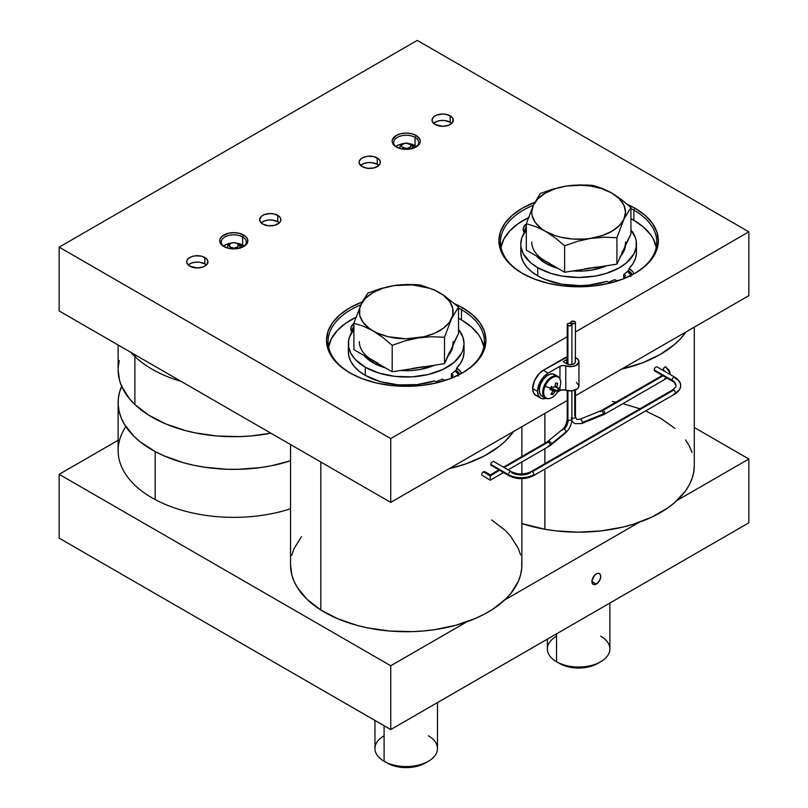 <?xml version="1.0" encoding="UTF-8"?>
<svg xmlns="http://www.w3.org/2000/svg" width="808" height="808" viewBox="0 0 808 808"><rect width="100%" height="100%" fill="white"/><g stroke="black" fill="none" stroke-linecap="round" stroke-linejoin="round"><path stroke-width="1.21" d="M604.364 414.312A2.343 1.353 -120 0 0 604.839 413.241A11.726 6.767 180 0 1 603.273 413.999A2.343 1.101 68 0 1 602.818 415.06A2.343 1.101 -112 0 0 603.273 413.999A2.343 1.101 -112 0 0 602.485 411.615A2.343 1.101 -112 0 0 601.051 410.716A2.343 1.101 68 0 1 602.475 411.605A2.343 1.101 68 0 1 603.273 413.999A11.726 6.767 0 0 0 604.839 413.241A2.343 1.353 60 0 1 604.354 414.322L581.78 423.564A2.343 1.101 68 0 1 581.134 423.473M663.257 370.62L663.6 368.317L664.843 367.115A2.343 1.353 120 0 0 663.186 369.983A2.343 1.353 120 0 0 663.257 370.519A2.343 1.353 -60 0 1 663.186 369.983A7.03 4.06 180 0 1 664.762 371.377A7.03 4.06 0 0 0 663.186 369.983A2.343 1.353 -60 0 1 664.843 367.115A2.343 1.353 -60 0 1 666.014 367.004A2.343 1.353 -60 0 1 666.499 368.074A11.726 6.767 180 0 1 669.933 372.862A11.726 6.767 180 0 1 669.691 374.225A11.726 6.767 0 0 0 669.933 372.862L669.751 374.266M666.984 378.083L666.014 378.72A2.343 1.353 -120 0 0 666.489 377.801A2.343 1.353 60 0 1 666.024 378.71A2.343 1.353 60 0 1 664.843 378.599M674.862 377.215A2.343 1.353 120 0 0 673.054 377.831A2.343 1.353 120 0 0 672.024 380.194L654.116 369.852L654.631 368.246L654.116 369.852L654.631 370.953L654.116 369.852L672.024 380.194A13.282 7.666 180 0 1 675.912 385.618A13.282 7.666 0 0 0 672.024 380.194A2.343 1.353 120 0 0 672.498 381.265A2.343 1.353 -60 0 1 672.024 380.194A2.343 1.353 -60 0 1 673.044 377.841A2.343 1.353 -60 0 1 674.852 377.205A2.343 1.353 -60 0 1 675.337 378.285A17.978 10.383 180 0 1 680.609 385.618A17.978 10.383 180 0 1 675.337 392.961A2.343 1.353 60 0 1 674.862 394.031A2.343 1.353 60 0 1 673.68 393.92M674.852 394.031A2.343 1.353 -120 0 0 675.337 392.961A17.978 10.383 0 0 0 680.609 385.618C680.902 388.385 678.993 391.193 674.852 394.031L533.381 475.71A2.343 1.353 -120 0 0 533.866 474.639A17.978 10.383 180 0 1 508.444 474.639A2.343 1.353 120 0 0 508.919 475.71A2.343 1.353 -60 0 1 508.444 474.639A2.343 1.353 -60 0 1 509.474 472.276A2.343 1.353 -60 0 1 511.272 471.65A2.343 1.353 -60 0 1 511.767 472.72A13.282 7.666 0 0 0 530.553 472.72A2.343 1.353 60 0 1 531.038 471.65A2.343 1.353 60 0 1 532.209 471.771A2.343 1.353 60 0 1 533.866 474.639A2.343 1.353 60 0 1 533.381 475.71C525.23 479.639 517.08 479.639 508.929 475.71L490.84 465.065L491.183 462.752L493.405 461.328L491.183 462.752L490.719 464.398L508.444 474.639A17.978 10.383 0 0 0 533.866 474.639A2.343 1.353 -120 0 0 532.209 471.771A2.343 1.353 -120 0 0 531.028 471.66M550.884 445.036A2.343 1.566 -129.5 0 0 551.308 444.006A11.726 6.767 180 0 1 549.995 444.905A2.343 1.353 60 0 1 549.521 445.976A2.343 1.353 60 0 1 548.339 445.864M290.547 564.853L291.86 574.963L294.112 581.386L297.445 587.648L307.212 599.465L320.786 609.959L320.786 462.004L320.786 609.959A115.665 66.781 0 0 0 448.026 627.2A115.665 66.781 0 0 0 521.877 564.933L521.877 478.659M513.625 431.442A115.665 66.781 180 0 1 449.107 468.701L466.024 463.832L484.194 456.005L499.354 446.269L505.626 440.804L513.625 431.442M482.79 472.185L484.689 471.609L482.214 472.892L482.79 472.185M481.831 473.7L482.214 472.892L481.831 473.7M481.831 475.175L481.699 474.508L481.831 475.175M694.294 465.499L693.719 472.044L692.042 478.518L689.264 484.871L685.426 491.042L674.7 502.576L667.923 507.838L651.864 517.08L632.997 524.331L622.726 527.129L601.011 530.906L578.447 532.169L555.884 530.866L544.875 529.26A115.665 66.781 0 0 1 521.877 523.574L544.875 529.26L544.875 469.074L544.875 529.26A115.665 66.781 0 0 0 694.294 465.388L694.294 327.139M544.875 413.403L544.875 443.239L544.875 413.403M544.875 448.652L544.875 463.661L544.875 448.652M686.053 331.896A115.665 66.781 180 0 1 621.524 369.155L642.734 362.721L660.288 354.429L674.7 344.319L680.548 338.704L686.053 331.896M656.54 366.842L655.874 367.044L656.54 366.842M655.207 367.539L654.631 368.246L655.207 367.539M665.317 366.802L665.913 366.953M244.097 246.127A12.504 7.222 0 0 0 242.632 245.107L242.632 236.936A12.504 7.222 180 0 1 246.299 242.047A12.504 7.222 180 0 1 243.147 246.834A12.504 7.222 0 0 0 242.632 236.936L243.733 235.027A14.069 8.12 180 0 1 243.733 246.511A14.069 8.12 180 0 1 223.846 246.511L223.846 246.511A14.069 8.12 180 0 1 223.846 235.027A14.069 8.12 180 0 1 243.733 235.027L242.632 236.936A12.504 7.222 0 0 0 225.22 236.784A12.504 7.222 0 0 0 224.432 246.834A12.504 7.222 180 0 1 221.281 242.047A12.504 7.222 180 0 1 229.007 235.37A12.504 7.222 180 0 1 242.632 236.936L242.632 245.107A12.504 7.222 0 0 0 236.542 243.168M231.037 243.168L229.159 244.935L230.603 247.349L229.937 248.581L230.603 247.349L233.977 248.066L237.239 247.197L238.471 245.258L236.976 243.37A4.686 2.707 180 0 1 237.108 243.45A4.686 2.707 180 0 1 237.168 247.238A4.686 2.707 180 0 1 230.603 247.349A4.686 2.707 180 0 1 230.472 243.45A4.686 2.707 180 0 1 236.976 243.37L233.603 242.653L231.037 243.168A12.504 7.222 0 0 0 223.483 246.127M596.314 584.073A6.252 3.606 -60 0 1 593.193 584.386A6.252 3.606 -60 0 1 592.234 579.376A6.252 3.606 -60 0 1 596.314 573.872A6.252 3.606 -60 0 1 599.445 573.559A6.252 3.606 -60 0 1 600.395 578.568A6.252 3.606 -60 0 1 596.314 584.073L591.89 581.528L596.314 584.073L594.627 584.669L592.638 583.932L591.981 580.477L594.627 575.235L597.173 573.468L598.768 573.306L600.395 574.66L600.647 577.467L599.445 580.78L596.314 584.073M416.605 146.652L415.049 145.561L415.049 137.39A12.504 7.222 180 0 1 418.716 142.501A12.504 7.222 180 0 1 415.575 147.288A12.504 7.222 0 0 0 415.049 137.39L416.16 135.481A14.069 8.12 180 0 1 416.16 146.965A14.069 8.12 180 0 1 396.263 146.965L396.263 146.965A14.069 8.12 180 0 1 396.263 135.481A14.069 8.12 180 0 1 416.16 135.481L415.049 137.39A12.504 7.222 0 0 0 397.637 137.239A12.504 7.222 0 0 0 396.849 147.288A12.504 7.222 180 0 1 393.708 142.501A12.504 7.222 180 0 1 401.424 135.825A12.504 7.222 180 0 1 415.049 137.39L415.049 145.561A12.504 7.222 0 0 0 408.959 143.622M403.465 143.622A12.504 7.222 0 0 0 395.9 146.581M483.992 347.379L481.002 338.704L478.417 334.532L471.195 326.735L461.469 319.897A78.154 45.117 0 0 0 458.51 318.271L461.469 319.897L461.469 309.686L461.469 319.897A78.154 45.117 0 0 1 483.861 346.693M355.934 317.261A78.154 45.117 0 0 0 328.563 346.693M350.399 373.175A78.154 45.117 180 0 1 328.058 341.592A78.154 45.117 180 0 1 360.863 304.838A78.154 45.117 0 0 0 350.399 373.175M458.51 308.06A78.154 45.117 180 0 1 461.469 309.686A78.154 45.117 0 0 0 458.51 308.06M656.409 247.834L653.42 239.158L650.834 234.987L643.612 227.189L633.896 220.352A78.154 45.117 0 0 0 630.937 218.726L633.896 220.352L633.896 210.141L633.896 220.352A78.154 45.117 0 0 1 656.278 247.147M528.351 217.716A78.154 45.117 0 0 0 500.98 247.147M522.816 273.629A78.154 45.117 180 0 1 500.475 242.047A78.154 45.117 180 0 1 533.28 205.293A78.154 45.117 0 0 0 522.816 273.629M630.937 208.514A78.154 45.117 180 0 1 633.896 210.141A78.154 45.117 0 0 0 630.937 208.514M352.5 331.26A14.069 8.12 180 0 1 352.349 330.108A14.069 8.12 180 0 1 353.914 326.392A14.069 8.12 0 0 0 352.5 331.26M455.944 370.306L455.944 371.347L455.944 370.306A14.069 8.12 180 0 1 459.772 374.397A14.069 8.12 0 0 0 455.944 370.306A14.069 8.12 0 0 0 455.823 370.236A14.069 8.12 180 0 1 455.944 370.306L457.055 368.387L455.944 370.306M464.024 352.652L463.034 358.025L460.54 363.246L456.631 368.155L455.823 371.266L456.631 368.155A15.635 9.019 180 0 1 457.055 368.387A15.635 9.019 180 0 1 461.469 373.488L460.439 371.316L457.055 368.387A15.635 9.019 180 0 0 456.631 368.155A57.833 33.391 0 0 0 464.044 351.803L464.044 343.632A57.833 33.391 180 0 1 428.341 374.478A57.833 33.391 180 0 1 365.317 367.246L365.317 375.407A57.833 33.391 0 0 0 434.542 380.911L435.926 381.719M524.917 231.714A14.069 8.12 180 0 1 524.776 230.563A14.069 8.12 180 0 1 526.331 226.846A14.069 8.12 0 0 0 524.917 231.714M628.371 270.761L628.371 271.801L628.371 270.761A14.069 8.12 180 0 1 632.199 274.851A14.069 8.12 0 0 0 628.371 270.761A14.069 8.12 0 0 0 628.24 270.69A14.069 8.12 180 0 1 628.371 270.761L629.472 268.842L628.371 270.761M636.441 253.106L635.452 258.479L632.967 263.701L629.048 268.609L628.24 271.72L629.048 268.609A15.635 9.019 180 0 1 629.472 268.842A15.635 9.019 180 0 1 633.886 273.942L632.856 271.771L629.472 268.842A15.635 9.019 180 0 0 629.048 268.609A57.833 33.391 0 0 0 636.462 252.258L636.462 244.087A57.833 33.391 180 0 1 600.758 274.932A57.833 33.391 180 0 1 537.734 267.701L537.734 275.861A57.833 33.391 0 0 0 606.96 281.366L608.353 282.174M204.828 263.873A10.625 6.141 0 0 0 188.234 265.014L191.415 263.105L195.243 262.186L199.394 262.186L204.828 263.873L204.828 257.489L204.828 263.873L206.393 265.014A10.625 6.141 0 0 0 204.828 263.873M189.799 266.165A10.625 6.141 180 0 1 186.688 261.822A10.625 6.141 180 0 1 193.253 256.156A10.625 6.141 180 0 1 204.828 257.489A10.625 6.141 180 0 1 207.949 261.822A10.625 6.141 180 0 1 201.384 267.499A10.625 6.141 180 0 1 189.799 266.165L186.89 263.024L186.89 260.631L188.476 258.419L191.415 256.722L195.243 255.803L201.384 256.156L206.151 258.419L207.737 260.631L207.141 264.176L203.222 266.933L197.314 267.963L189.799 266.165M277.78 221.756A10.625 6.141 0 0 0 261.186 222.897L264.357 220.988L268.185 220.069L272.336 220.069L277.78 221.756L277.78 215.372L277.78 221.756L279.346 222.897A10.625 6.141 0 0 0 277.78 221.756M262.751 224.048A10.625 6.141 180 0 1 259.631 219.705A10.625 6.141 180 0 1 266.196 214.039A10.625 6.141 180 0 1 277.78 215.372A10.625 6.141 180 0 1 280.891 219.705A10.625 6.141 180 0 1 274.336 225.382A10.625 6.141 180 0 1 262.751 224.048L260.449 222.059L259.631 219.705L261.428 216.302L264.357 214.605L270.266 213.575L274.336 214.039L279.103 216.302L280.689 218.513L280.689 220.907L279.103 223.119L274.336 225.382L268.185 225.725L262.751 224.048M377.255 164.317A10.625 6.141 0 0 0 360.661 165.468L363.832 163.559L367.66 162.64L371.811 162.64L377.255 164.317L377.255 157.944L377.255 164.317L378.821 165.468A10.625 6.141 0 0 0 377.255 164.317M362.216 166.62A10.625 6.141 180 0 1 359.106 162.277A10.625 6.141 180 0 1 365.671 156.611A10.625 6.141 180 0 1 377.255 157.944A10.625 6.141 180 0 1 380.366 162.277A10.625 6.141 180 0 1 373.801 167.953A10.625 6.141 180 0 1 362.216 166.62L359.308 163.479L359.308 161.085L360.903 158.873L363.832 157.176L367.66 156.257L373.801 156.611L378.578 158.873L380.164 161.085L380.164 163.479L378.578 165.691L373.801 167.953L367.66 168.296L362.216 166.62M450.197 122.21A10.625 6.141 0 0 0 433.603 123.351L436.774 121.442L440.613 120.523L444.754 120.523L450.197 122.21L450.197 115.827L450.197 122.21L451.763 123.351A10.625 6.141 0 0 0 450.197 122.21M435.169 124.503A10.625 6.141 180 0 1 432.058 120.16A10.625 6.141 180 0 1 438.613 114.494A10.625 6.141 180 0 1 450.197 115.827A10.625 6.141 180 0 1 453.308 120.16A10.625 6.141 180 0 1 446.753 125.836A10.625 6.141 180 0 1 435.169 124.503L432.26 121.362L432.26 118.968L433.846 116.756L436.774 115.059L442.683 114.029L446.753 114.494L451.521 116.756L453.106 118.968L452.5 122.513L448.591 125.27L442.683 126.3L435.169 124.503M434.542 380.911A15.635 9.019 180 0 0 434.946 381.154L437.986 382.517A15.635 9.019 180 0 1 434.946 381.154L434.946 381.154A15.635 9.019 180 0 1 434.542 380.911L416.999 384.608L398.324 384.881L380.477 381.699L365.317 375.407L365.317 367.246L355.207 359.368L350.864 353.328L348.652 346.905L348.652 340.36L349.49 337.118L353.914 329.381A57.833 33.391 180 0 0 348.379 343.632L348.379 351.803A57.833 33.391 0 0 0 365.317 375.407L359.247 371.286L354.419 366.66L350.945 361.631L348.915 356.348L348.399 350.955M351.894 332.159A15.635 9.019 180 0 1 353.914 323.422L351.086 327.068L351.086 330.593L351.985 332.28M524.321 232.613A15.635 9.019 180 0 1 526.331 223.877L523.513 227.523L523.21 229.28L524.402 232.734M606.96 281.366A15.635 9.019 180 0 0 607.364 281.608L610.414 282.972A15.635 9.019 180 0 1 607.364 281.608L607.364 281.608A15.635 9.019 180 0 1 606.96 281.366L589.416 285.062L580.104 285.638L561.6 284.163L544.875 279.366L537.734 275.861L537.734 267.701A57.833 33.391 180 0 1 520.796 244.087A57.833 33.391 180 0 1 526.331 229.836L521.907 237.572L520.796 244.087L521.079 247.359L523.291 253.783L530.543 262.64L537.734 267.701L551.369 273.538L561.843 276.043L578.629 277.477L595.415 276.043L605.889 273.538L619.524 267.701L626.715 262.64L633.977 253.783L636.189 247.359L636.189 240.814L635.351 237.572L630.937 229.836A57.833 33.391 180 0 1 636.462 244.087M462.58 307.767L461.469 309.686L462.58 307.767A79.719 46.026 180 0 1 462.58 372.862A79.719 46.026 180 0 1 349.844 372.862L349.844 372.862A79.719 46.026 180 0 1 362.287 301.909L349.844 307.767L339.926 314.746L332.563 322.705L328.028 331.331L326.493 340.309L328.028 349.288L332.563 357.924L339.926 365.883L349.844 372.862L361.923 378.578L375.7 382.83L390.658 385.456L406.212 386.335L421.766 385.456L436.714 382.83L450.5 378.578L462.58 372.862L472.488 365.883L479.861 357.924L484.396 349.288L485.931 340.309L484.396 331.331L479.861 322.705L472.488 314.746L462.58 307.767A79.719 46.026 180 0 0 454.944 303.889L462.58 307.767M634.997 208.222L633.896 210.141L634.997 208.222A79.719 46.026 180 0 1 634.997 273.316A79.719 46.026 180 0 1 522.261 273.316L522.261 273.316A79.719 46.026 180 0 1 534.704 202.364L522.261 208.222L512.353 215.201L504.98 223.159L500.445 231.785L498.91 240.764L500.445 249.743L504.98 258.378L512.353 266.337L522.261 273.316L534.34 279.033L548.127 283.285L563.075 285.911L578.629 286.789L594.183 285.911L609.141 283.285L622.918 279.033L634.997 273.316L644.915 266.337L652.278 258.378L656.813 249.743L658.348 240.764L656.813 231.785L652.278 223.159L644.915 215.201L634.997 208.222A79.719 46.026 180 0 0 627.361 204.343L634.997 208.222M630.927 276.558L630.028 273.821L627.402 271.478A57.833 33.391 180 0 1 623.786 274.387L623.786 278.699L623.786 274.387A57.833 33.391 0 0 0 627.402 271.478A12.504 7.222 180 0 1 630.816 275.558M609.717 281.689A57.833 33.391 0 0 0 614.757 279.598A57.833 33.391 180 0 1 609.717 281.689L611.787 282.618A12.504 7.222 180 0 1 609.717 281.689M541.431 258.53L545.471 261.186L545.471 263.226A46.894 27.068 0 0 0 557.924 268.377L545.471 263.226L545.471 261.186L526.331 250.137L526.331 223.695L535.825 226.674L545.471 231.32L555.187 237.865L564.62 245.794L577.558 241.299L590.769 238.33L603.99 237.209L616.918 237.703L623.928 219.19L630.937 207.504L630.937 233.956L616.918 264.145L616.918 237.703L616.918 264.145L564.62 272.235L564.62 245.794L564.62 272.235L545.471 261.186A46.894 27.068 180 0 1 531.735 242.047M625.523 242.047A46.894 27.068 180 0 1 623.928 249.056L616.918 264.145L564.62 272.235L526.331 250.137L526.331 223.695L535.825 226.674L545.471 231.32A46.894 27.068 180 0 1 533.341 205.171L526.331 223.695L533.341 205.171A46.894 27.068 180 0 1 566.499 186.032L553.268 189.001L540.34 193.496L533.341 205.171L538.017 198.647L545.471 193.041L555.187 188.739L566.499 186.032A46.894 27.068 180 0 1 611.787 193.041L602.142 188.385L592.648 185.406L579.7 184.911L566.499 186.032L553.268 189.001L540.34 193.496L533.341 205.171L531.735 212.181L532.139 215.716L535.31 222.543L541.431 228.664L555.187 237.865L564.62 245.794L577.558 241.299L590.769 238.33A46.894 27.068 180 0 1 545.471 231.32L555.187 235.623L560.681 237.188L572.508 239.017L584.75 239.017L603.99 237.209L616.918 237.703L623.928 219.19L630.937 207.504L621.504 199.576L611.787 193.041L597.365 186.709L592.648 185.406L586.204 184.982L566.499 186.032L578.629 185.103L590.769 186.032L602.081 188.739L611.787 193.041A46.894 27.068 180 0 1 623.928 219.19A46.894 27.068 180 0 1 590.769 238.33L602.081 235.623L611.787 231.32L619.241 225.715L623.928 219.19L625.523 212.181L623.928 205.171L619.241 198.647L611.787 193.041L621.504 199.576L630.937 207.504L630.937 233.956L625.119 245.582M572.912 270.953A46.894 27.068 0 0 0 606.859 265.711L592.244 269.993L583.225 271.034L572.912 270.953M620.655 256.096A46.894 27.068 0 0 0 625.422 245.814L623.503 251.944L619.989 256.853M458.5 376.104L457.611 373.367L454.975 371.024A57.833 33.391 180 0 1 451.369 373.932L451.369 378.245L451.369 373.932A57.833 33.391 0 0 0 454.975 371.024A12.504 7.222 180 0 1 458.399 375.104M437.3 381.235A57.833 33.391 0 0 0 442.34 379.144A57.833 33.391 180 0 1 437.3 381.235L439.37 382.164A12.504 7.222 180 0 1 437.3 381.235M464.044 343.632L462.934 337.118L458.51 329.381A57.833 33.391 180 0 1 464.044 343.632L462.934 350.147L461.55 353.328L454.298 362.186L442.895 369.438L428.341 374.478L411.878 376.861L394.93 376.376L378.952 373.084L365.317 367.246A57.833 33.391 180 0 1 348.379 343.632M453.106 341.592A46.894 27.068 180 0 1 451.5 348.601L444.501 363.691L392.193 371.781L373.054 360.732L373.054 362.772A46.894 27.068 0 0 0 385.507 367.923L373.054 362.772L373.054 360.732A46.894 27.068 180 0 1 359.318 341.592M400.495 370.498A46.894 27.068 0 0 0 434.431 365.256L419.827 369.539L410.807 370.579L400.495 370.498M448.238 355.641A46.894 27.068 0 0 0 453.005 345.359L451.086 351.49L448.238 355.641M409.999 144.218A6.252 3.606 180 0 1 412.464 147.096A6.252 3.606 180 0 1 411.838 148.662A6.252 3.606 0 0 0 410.636 144.541L409.525 143.905A4.686 2.707 180 0 1 410.636 146.723A4.686 2.707 180 0 1 406.707 148.51L406.767 149.339L406.707 148.51A4.686 2.707 180 0 1 401.98 146.985A4.686 2.707 180 0 1 402.899 143.905A4.686 2.707 180 0 1 405.717 143.127A4.686 2.707 180 0 1 409.525 143.905M411.363 145.127L412.837 145.814A9.383 5.414 180 0 1 414.898 147.612L412.837 145.814A9.383 5.414 180 0 0 411.514 145.177M134.896 356.57L136.168 355.419L134.896 356.57A115.665 66.781 180 0 1 130.785 352.308A115.665 66.781 0 0 0 134.896 356.57L134.896 404.566L134.896 356.57A115.665 66.781 0 0 0 181.184 381.406A115.665 66.781 180 0 1 134.896 356.57M118.12 345.006L118.12 369.923A115.665 66.781 0 0 0 134.896 404.566A115.665 66.781 0 0 0 270.852 433.179L251.369 435.926L240.077 436.603L217.433 436.037L195.405 432.916L184.891 430.442L165.387 423.776L148.5 415.029L134.896 404.566L129.492 398.799L121.745 386.497L119.463 380.073L118.12 369.842M238.946 244.673L240.42 245.359A9.383 5.414 180 0 1 242.481 247.157L240.42 245.359A9.383 5.414 180 0 0 239.087 244.723M238.037 243.986A6.252 3.606 180 0 1 240.047 246.642A6.252 3.606 180 0 1 239.421 248.208A6.252 3.606 0 0 0 238.208 244.087A6.252 3.606 0 0 0 238.037 243.986L237.239 243.531M290.547 508.767A115.665 66.781 180 0 1 155.197 499.576A115.665 66.781 0 0 0 290.547 508.767M121.897 385.679L119.564 392.092L118.332 398.607L118.21 405.151L119.2 411.686L121.291 418.12L124.472 424.412L133.946 436.31L140.148 441.794L155.197 451.591L163.893 455.803L183.214 462.651L193.657 465.226L204.485 467.196L226.876 469.256L238.219 469.327L260.691 467.549L271.579 465.711L290.547 460.782A115.665 66.781 180 0 1 155.197 451.591L155.197 499.576L155.197 451.591A115.665 66.781 180 0 1 118.12 402.596A115.665 66.781 180 0 1 121.634 386.264M571.448 323.402L570.761 322.442L571.448 321.493L574.761 321.493A2.343 1.353 180 0 1 575.447 322.442A2.343 1.353 180 0 1 574.003 323.695A2.343 1.353 180 0 1 571.448 323.402A2.343 1.353 180 0 1 570.761 322.442A2.343 1.353 180 0 1 572.205 321.2A2.343 1.353 180 0 1 574.761 321.493L575.447 322.442L574.761 323.402L571.448 323.402M575.447 322.442L575.377 361.055A5.161 2.98 180 0 1 575.498 361.691A5.161 2.98 180 0 1 572.317 364.438A5.161 2.98 180 0 1 566.691 363.792L569.61 364.64L572.811 364.307L575.033 362.923L575.377 361.055A2.343 1.353 0 0 0 575.447 360.732L575.124 360.055M574.761 390.193L574.761 415.928A2.343 1.353 0 0 1 575.427 417.069A2.343 1.353 0 0 1 571.913 418.059A2.343 1.353 0 0 0 574.266 418.069A2.343 1.353 0 0 0 575.447 416.888L576.66 419.403L580.023 419.221A2.343 1.101 68 0 1 580.669 419.312A2.343 1.101 68 0 1 582.255 422.503L603.273 413.999L582.255 422.503A2.343 1.101 68 0 1 581.78 423.564L574.629 423.624L571.771 420.928M579.912 419.281A2.343 1.101 68 0 1 580.669 419.312A2.343 1.101 68 0 1 582.255 422.503A2.343 1.101 68 0 1 581.901 423.503M603.182 410.373A2.343 1.353 60 0 1 604.839 413.241A2.343 1.353 -120 0 0 603.182 410.373L663.045 375.811L603.182 410.373A2.343 1.353 -120 0 0 602 410.262A2.343 1.353 60 0 1 603.182 410.373M551.288 386.689L550.44 387.891L555.783 390.84A3.151 1.818 -60 0 1 554.712 391.718L552.803 394.567L551.874 394.445L550.894 394.223L552.803 391.385A3.151 1.818 -60 0 1 552.571 390.264L549.945 389.577A20.089 9.191 -71.9 0 0 550.591 388.143A20.321 3.404 -156.9 0 1 545.047 386.315A12.049 6.959 -60 0 1 556.843 376.659A1.121 0.899 -80 0 0 556.379 375.871A12.504 7.222 120 0 0 544.925 384.244A12.504 7.222 120 0 0 544.764 397.677A12.504 7.222 120 0 0 546.703 398.546A1.121 0.899 -80 0 0 547.521 398.506A12.049 6.959 -60 0 1 545.047 386.315A12.049 6.959 120 0 0 547.521 398.506A12.049 6.959 120 0 0 556.288 393.819A12.049 6.959 120 0 0 559.288 388.901M555.429 375.266L552.965 373.902A12.504 7.222 120 0 0 541.259 382.76A12.504 7.222 120 0 0 541.875 396.071L545.289 398.041A12.504 7.222 -60 0 1 544.673 384.739A12.504 7.222 -60 0 1 556.379 375.871A12.504 7.222 -60 0 1 557.793 376.376L554.379 374.407A12.504 7.222 120 0 0 552.965 373.902L549.763 374.256L546.309 376.296L543.138 379.689L540.724 383.931L539.441 388.365L539.471 392.324L540.825 395.213L543.289 396.576M546.703 398.546A12.504 7.222 -60 0 1 545.289 398.041L546.945 398.637A1.121 0.899 100 0 1 546.703 398.546M556.217 390.87L555.783 390.84A20.261 3.394 23.1 0 0 557.298 390.88L556.217 390.87M557.975 389.446A20.089 19.544 67.6 0 1 557.298 390.88L550.682 387.931L551.531 386.759L551.005 387.991L557.298 390.88A20.089 19.544 67.6 0 0 557.975 389.446A20.321 3.404 23.1 0 0 559.298 388.87A20.321 3.404 -156.9 0 1 559.298 388.87A20.321 3.404 -156.9 0 1 557.975 389.446A20.089 19.544 67.6 0 0 558.54 387.961A20.261 3.394 -156.9 0 1 557.035 387.921L558.54 387.961A20.089 19.544 67.6 0 1 557.975 389.446M564.267 358.176A8.595 4.959 180 0 1 567.226 357.065L543.259 370.306A15.009 8.666 120 0 0 532.654 388.557L537.512 391.365L539.34 383.568L544.087 376.366L548.127 373.114L559.964 366.276L559.964 378.831L559.964 366.276L548.127 373.114L543.259 370.306L564.267 358.176M575.447 357.702A8.595 4.959 180 0 1 576.417 358.176L578.185 359.661L578.871 362.317L575.983 365.438L571.791 366.579L562.752 365.499L559.964 366.276A4.686 2.707 180 0 1 565.772 365.893L565.772 390.143L561.247 390.001L557.752 391.799L559.964 390.527L559.964 387.072L559.964 390.527A4.686 2.707 0 0 1 565.772 390.143A8.595 4.959 0 0 0 574.508 390.284A8.595 4.959 0 0 0 578.942 385.941L578.942 361.691A8.595 4.959 180 0 1 574.508 366.034A8.595 4.959 180 0 1 565.772 365.893L565.772 390.143L571.791 390.83L577.063 389.032L578.538 387.446L578.922 385.658L576.417 382.426M666.024 367.004A2.343 1.353 120 0 0 664.843 367.115L663.6 368.317L663.6 371.024M657.106 366.963L674.852 377.205C678.993 380.053 680.902 382.851 680.609 385.618M493.405 461.328L511.272 471.65A2.343 1.353 120 0 0 509.474 472.276A2.343 1.353 120 0 0 508.444 474.639L490.719 464.398L491.183 465.469M673.68 390.092L532.209 471.771L673.68 390.092A2.343 1.353 -120 0 0 672.509 389.971A2.343 1.353 60 0 1 673.68 390.092A2.343 1.353 60 0 1 675.337 392.961A2.343 1.353 -120 0 0 673.68 390.092M503.475 472.559L490.214 480.215L482.79 475.73M490.214 475.599L483.457 471.7L490.214 476.003L499.475 470.246L490.214 475.599M490.214 476.478L490.214 477.508L490.214 476.478M490.214 478.548L490.214 477.508L490.214 478.548M567.226 418.847A2.343 1.353 0 0 0 567.913 419.887L567.913 390.698L567.913 419.887A2.343 1.353 0 0 0 568.226 420.039A2.343 1.353 0 0 0 570.65 420.13A2.343 1.353 0 0 0 571.913 418.928L571.913 390.82M567.913 325.442L567.913 364.317L567.913 325.442A2.343 1.353 180 0 1 567.226 324.493A2.343 1.353 180 0 1 568.67 323.24A2.343 1.353 180 0 1 571.226 323.533A2.343 1.353 180 0 1 571.913 324.493A2.343 1.353 180 0 1 570.468 325.735A2.343 1.353 180 0 1 567.913 325.442L570.468 325.735L571.913 324.493L570.468 323.24L568.67 323.24L567.398 323.968L567.913 325.442M550.874 445.036L565.6 432.896A2.343 1.566 -129.5 0 0 566.024 431.866L551.308 444.006A2.343 1.566 50.5 0 1 550.874 445.036L549.511 445.986A2.343 1.353 -120 0 0 549.995 444.905A11.726 6.767 0 0 0 551.308 444.006A2.343 1.566 -129.5 0 0 550.026 441.683A2.343 1.566 -129.5 0 0 547.895 441.421A2.343 1.566 50.5 0 1 550.026 441.683A2.343 1.566 50.5 0 1 551.308 444.006L566.024 431.866A2.343 1.566 -129.5 0 0 564.105 429.179A2.343 1.566 -129.5 0 0 562.61 429.28C564.842 427.674 566.388 424.22 567.226 418.928A2.343 1.353 0 0 0 567.913 419.887A2.343 1.353 0 0 0 568.226 420.039C567.963 423.715 566.59 426.755 564.105 429.179A2.343 1.566 -129.5 0 0 562.479 429.422A2.343 1.566 -129.5 0 0 562.186 430.31M548.339 442.037L504.162 467.539L548.339 442.037A2.343 1.353 -120 0 0 547.168 441.925A2.343 1.353 60 0 1 548.339 442.037A2.343 1.353 60 0 1 549.995 444.905A2.343 1.353 -120 0 0 548.339 442.037M600.738 636.219A31.259 18.049 180 0 1 600.738 661.742A31.259 18.049 180 0 1 556.53 661.742L559.56 663.489A26.967 15.564 0 0 0 597.698 663.489L588.951 666.873L578.629 668.054L568.307 666.873L563.651 665.428L556.53 661.742A31.259 18.049 0 0 0 590.597 665.651A31.259 18.049 0 0 0 609.889 648.976L609.889 603.041M556.53 633.846L556.53 661.742L556.53 633.846M428.311 735.765A31.259 18.049 180 0 1 428.321 761.288A31.259 18.049 180 0 1 384.103 761.288L387.143 763.045A26.967 15.564 0 0 0 425.281 763.045L416.534 766.418L406.212 767.6L395.89 766.418L391.234 764.974L384.103 761.288A31.259 18.049 0 0 0 418.17 765.196A31.259 18.049 0 0 0 437.471 748.521L437.471 702.586M384.103 725.736L384.103 761.288L384.103 725.736M374.952 720.453L374.952 748.521A31.259 18.049 0 0 0 384.103 761.288L384.103 761.288A31.259 18.049 180 0 1 384.103 735.765M387.143 763.045L384.103 761.288M547.37 639.138L547.37 648.976A31.259 18.049 0 0 0 556.53 661.742L556.53 661.742A31.259 18.049 180 0 1 556.53 636.219M559.56 663.489L556.53 661.742M490.214 475.013L498.788 469.852M565.731 432.765A2.343 1.566 -129.5 0 0 566.024 431.866A2.343 1.566 -129.5 0 0 564.105 429.179C566.59 426.755 567.963 423.715 568.226 420.039A2.343 1.353 0 0 0 570.589 420.15A2.343 1.353 0 0 0 571.913 419.009A2.343 1.353 0 0 0 571.226 417.978M484.689 471.609L490.214 474.801M654.631 370.953L672.509 381.275C673.468 381.305 674.599 382.75 675.912 385.618C676.629 386.032 675.488 387.476 672.509 389.971L531.038 471.65C524.453 474.72 517.867 474.72 511.272 471.65M567.428 359.227L563.045 361.691L566.691 363.792L566.691 359.58A5.161 2.98 180 0 1 567.226 359.318M546.067 398.314L542.269 398.708L540.663 398.132L538.35 395.526L537.512 391.365A15.009 8.666 -60 0 1 548.127 373.114L543.259 370.306L539.229 373.559L534.482 380.76L532.654 388.557A15.009 8.666 120 0 0 535.765 395.294L540.623 398.102A15.009 8.666 -60 0 1 537.512 391.365L532.654 388.557L533.492 392.718L535.795 395.324L537.401 395.9M575.114 357.56L576.417 358.176A8.595 4.959 180 0 1 578.942 361.691M563.045 361.691L566.691 363.792L566.691 359.58L563.045 361.691M545.955 398.354A15.009 8.666 -60 0 1 540.623 398.102M556.803 386.8A3.151 1.818 -60 0 1 557.035 387.921L554.662 386.608L557.035 387.921A3.151 1.818 -60 0 0 556.803 386.8A20.261 16.19 -80 0 0 557.601 383.315L556.803 386.8L555.035 386.002L556.803 386.8M556.692 383.144L557.601 383.315A20.089 2.161 1.8 0 0 555.692 382.972L556.692 383.144M555.359 384.739L555.692 382.972A20.261 16.19 100 0 1 554.904 386.466L555.359 384.739M553.823 387.345A3.151 1.818 -60 0 1 554.904 386.466A3.151 1.818 -60 0 0 553.823 387.345A20.261 3.394 -156.9 0 1 551.197 386.658L553.823 387.345M550.44 387.891L555.783 390.84A3.151 1.818 -60 0 1 554.712 391.718A20.261 16.19 -80 0 1 552.803 394.567L551.834 392.951L552.803 394.567A20.089 8.191 -133.6 0 1 550.894 394.223A20.261 16.19 100 0 0 552.803 391.385A3.151 1.818 -60 0 1 552.571 390.264A20.261 3.394 23.1 0 1 549.945 389.577A20.089 9.191 -71.9 0 0 550.591 388.143A20.089 9.191 -71.9 0 0 551.197 386.658A20.089 9.191 -71.9 0 1 550.591 388.143A20.321 3.404 23.1 0 1 545.047 386.315A12.049 6.959 120 0 1 556.843 376.659A12.049 6.959 -60 0 1 559.308 388.84A12.049 6.959 120 0 0 559.641 388.022A12.049 6.959 120 0 0 556.843 376.659A1.121 0.899 100 0 0 556.379 375.871A12.504 7.222 120 0 1 558.318 376.74M557.793 376.376C560.904 378.649 561.52 382.527 559.641 388.022L559.298 388.87A20.321 3.404 23.1 0 0 559.308 388.84L556.288 393.819C553.248 397.395 550.127 399 546.945 398.637A1.121 0.899 100 0 0 547.521 398.506A12.049 6.959 -60 0 0 556.995 392.91M552.571 390.264L550.278 388.87L552.571 390.264M551.379 386.487L550.965 387.244M554.712 391.718L549.935 388.294L554.712 391.718M600.586 411.787A2.343 1.101 68 0 1 601.031 410.727L580.023 419.221M118.12 402.596L118.12 450.581A115.665 66.781 0 0 0 155.197 499.576A115.665 66.781 180 0 1 125.846 426.594M230.472 243.45L229.371 244.087A6.252 3.606 0 0 0 228.159 248.208A6.252 3.606 180 0 1 227.543 246.642A6.252 3.606 180 0 1 229.997 243.763M240.431 248.167L239.825 247.288M119.291 360.479L118.231 367.004M416.524 146.581A12.504 7.222 0 0 0 415.049 145.561L408.646 143.582M403.768 143.582L399.263 144.662L395.809 146.652M412.858 148.621L412.252 147.743M402.899 143.905L401.788 144.541A6.252 3.606 0 0 0 400.586 148.662A6.252 3.606 180 0 1 399.96 147.096A6.252 3.606 180 0 1 402.424 144.218M405.717 143.127L402.061 144.561L401.536 145.571L402.091 147.117L406.707 148.51L410.363 147.076L410.878 145.531L410.333 144.521L405.717 143.127M290.547 444.551L290.547 564.933A115.665 66.781 0 0 0 320.786 609.959L337.633 618.716L357.126 625.402L367.63 627.887L389.648 631.028L412.292 631.624L423.584 630.957L434.714 629.654L456.035 625.2L475.437 618.433L484.194 614.252L492.193 609.606L505.626 599.061L510.949 593.274L518.514 580.932L520.685 574.498L521.756 567.974L521.715 561.419M520.564 554.904L518.312 548.481L510.595 536.169L505.212 530.401L491.638 519.908M301.475 536.593L293.91 548.935L291.739 555.369M692.113 452.46L689.375 446.107L685.568 439.926M674.902 428.371L660.55 418.241L645.582 410.929M639.956 408.767L622.796 403.667M615.989 402.182L612.383 401.515M364.135 355.591A46.894 27.068 0 0 0 373.054 362.772L364.135 355.591M449.531 351.955L444.501 363.691L444.501 337.249L451.5 318.736L458.51 307.05L458.51 333.502L452.702 345.127M412.332 368.428L424.16 366.6M369.004 358.075L377.669 363.065M373.054 360.732L353.914 349.682L353.914 323.24L363.408 326.22L373.054 330.866L382.77 337.411L392.193 345.339L405.141 340.845L418.352 337.875L431.573 336.754L444.501 337.249L444.501 363.691L418.352 367.741L392.193 371.781L392.193 345.339L392.193 371.781L353.914 349.682L353.914 323.24L363.408 326.22L373.054 330.866L382.77 337.411L392.193 345.339L405.141 340.845L418.352 337.875L431.573 336.754L444.501 337.249L451.5 318.736L458.51 307.05L444.249 295.637L434.532 290.022L420.221 284.951L413.787 284.527L394.072 285.577L380.851 288.547L367.923 293.041L360.913 304.717L353.914 323.24L360.913 304.717A46.894 27.068 180 0 1 394.072 285.577A46.894 27.068 180 0 1 439.37 292.587A46.894 27.068 180 0 1 451.5 318.736A46.894 27.068 180 0 1 418.352 337.875A46.894 27.068 180 0 1 373.054 330.866A46.894 27.068 180 0 1 360.913 304.717L365.6 298.192L373.054 292.587L382.76 288.284L394.072 285.577L380.851 288.547L367.923 293.041L362.701 301.121L359.722 308.191L359.722 315.261L362.883 322.089L369.004 328.21L373.054 330.866L377.669 333.209L388.264 336.734L406.212 338.794L424.16 336.734L434.755 333.209L443.41 328.21L449.531 322.089L452.702 315.261L452.702 308.191L449.531 301.364L443.41 295.243L434.532 290.022L420.221 284.951L407.283 284.456L394.072 285.577L412.332 284.881L429.654 288.284L434.755 290.244L444.249 295.637L458.51 307.05L458.51 333.502L451.5 348.601M536.552 256.045A46.894 27.068 0 0 0 545.471 263.226L536.552 256.045M545.471 261.186L550.086 263.519M584.75 268.882L596.577 267.054M621.958 252.409L623.928 249.056M453.116 374.942L451.642 378.134L453.116 374.942L451.369 373.932L453.116 374.942M444.097 380.164L442.34 379.144L444.097 380.164L447.763 379.588L444.097 380.164M455.409 371.266A13.282 7.666 180 0 1 458.904 374.851M625.543 275.397L624.059 278.588L625.543 275.397L623.786 274.387L625.543 275.397M616.514 280.608L614.757 279.598L616.514 280.608L620.18 280.043L616.514 280.608M627.826 271.72A13.282 7.666 180 0 1 631.321 275.306M520.796 244.087L520.796 252.258A57.833 33.391 0 0 0 537.734 275.861L531.674 271.74L526.836 267.105L523.362 262.085L521.342 256.803L520.817 251.409M634.442 273.629A78.154 45.117 0 0 0 633.896 210.141A78.154 45.117 180 0 1 656.783 242.047A78.154 45.117 180 0 1 634.442 273.629M462.024 373.175A78.154 45.117 0 0 0 461.469 309.686A78.154 45.117 180 0 1 484.366 341.592A78.154 45.117 180 0 1 462.024 373.175M529.048 217.372L518.221 223.634L509.707 230.987L503.839 239.158L500.849 247.834M356.631 316.918L345.794 323.18L337.289 330.533L331.421 338.704L328.432 347.379M748.844 231.835L417.261 40.4L59.156 247.147L390.739 438.582L567.226 336.694L390.739 438.582L59.156 247.147L417.261 40.4L748.844 231.835L748.844 295.647L748.844 231.835L575.447 331.936L748.844 231.835M223.846 246.511L219.988 242.349L219.988 239.188L222.089 236.259L228.412 233.26L233.795 232.643L239.178 233.26L245.491 236.259L247.591 239.188L247.591 242.349L246.783 243.875L241.602 247.521L233.795 248.894L228.412 248.268L223.846 246.511M396.263 146.965L393.213 144.329L392.143 141.218L392.415 139.643L396.263 135.481L400.829 133.714L406.212 133.098L411.595 133.714L416.16 135.481L420.009 139.643L420.281 141.218L419.211 144.329L414.029 147.975L406.212 149.349L400.829 148.722L396.263 146.965M59.156 310.959L390.739 502.394L567.226 400.505L390.739 502.394L390.739 438.582L390.739 502.394L59.156 310.959L59.156 247.147L59.156 310.959M575.447 395.748L748.844 295.647L575.447 395.748M390.739 729.563L59.156 538.138L59.156 474.316L118.12 440.279L59.156 474.316L59.156 538.138L390.739 729.563L748.844 522.816L390.739 729.563L390.739 665.752L59.156 474.316L390.739 665.752L390.739 729.563M694.294 427.513L748.844 459.005L677.094 500.425L748.844 459.005L748.844 522.816L748.844 459.005L694.294 427.513M639.32 522.241L504.677 599.97L639.32 522.241M466.903 621.786L390.739 665.752L466.903 621.786M223.392 246.198L226.846 244.208L231.351 243.127M236.229 243.127L240.733 244.208L244.188 246.198M521.877 473.973L521.877 461.934M521.877 456.52L521.877 426.685M412.464 148.5L412.464 147.096M240.047 248.046L240.047 246.642M238.208 244.087L237.108 243.45M575.447 389.931L575.447 416.888M666.014 378.72L604.354 414.322M571.913 364.529L571.913 324.493M503.475 467.145L547.168 441.925L562.61 429.28M549.511 445.986L508.161 469.852M600.738 661.742L597.698 663.489M428.321 761.288L425.281 763.045M565.6 432.896C569.731 428.765 571.832 424.109 571.913 418.928M567.226 418.928L567.226 390.567M567.226 364.065L567.226 324.493M669.933 372.862L665.822 366.893M601.051 410.716L662.358 375.407M570.761 322.442L570.761 323.321M227.543 248.046L227.543 246.642M399.96 148.5L399.96 147.096M458.934 374.831L455.278 370.933M353.914 328.018L353.147 330.351M525.574 230.805L526.331 228.472M631.351 275.286L627.705 271.387"/></g></svg>
